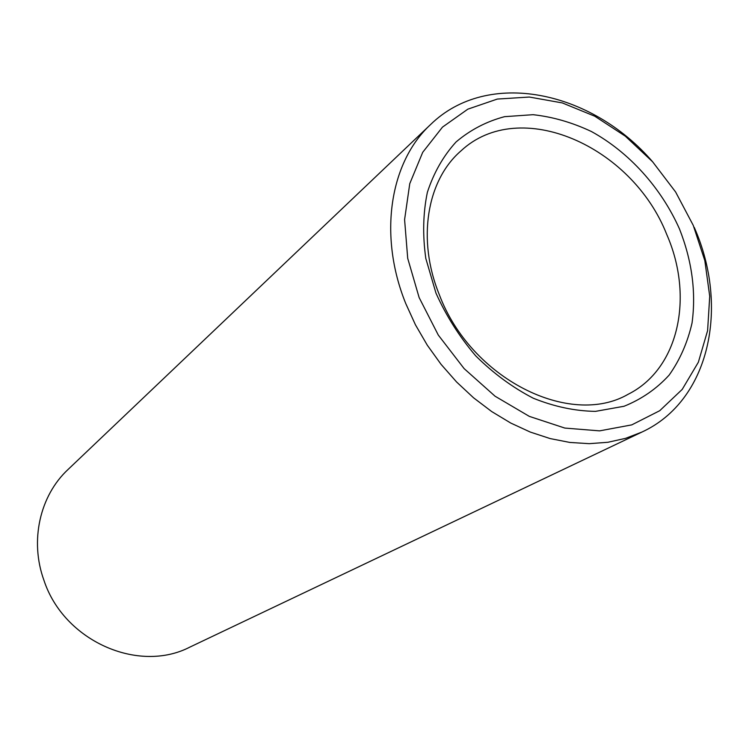 <?xml version="1.0" encoding="UTF-8"?>
<svg xmlns="http://www.w3.org/2000/svg" width="749" height="749" viewBox="0 0 749 749"><rect width="100%" height="100%" fill="white"/><g stroke="black" fill="none" stroke-linecap="round" stroke-linejoin="round"><path stroke-width="1.12" d="M430.628 124.503L67.944 469.586C39.931 495.651 29.539 540.703 43.938 580.297C63.852 641.107 138.49 673.772 189.965 647.061L642.043 432.004L625.537 438.362L607.842 442.284L589.201 443.67L569.867 442.444L550.15 438.577L530.339 432.089L510.762 423.054L491.728 411.576L473.574 397.813L456.59 381.99L441.067 364.351L427.276 345.177L415.433 324.794L405.752 303.542C378.039 235.055 389.948 161.999 430.628 124.503C487.739 68.721 591.176 90.451 652.576 161.728M693.265 225.393L675.607 191.978L652.641 161.812L625.331 136.178L594.8 116.226L562.33 102.931L529.328 97.042L497.308 99.065L467.844 109.157L442.49 127.115L422.708 152.319L409.759 183.664L404.591 219.635L407.709 258.33L419.131 297.568L438.287 335.065L464.118 368.602L495.08 396.221L529.328 416.378L564.83 428.072L599.593 430.862L631.753 424.88L659.719 410.714L682.217 389.396L698.358 362.216L707.599 330.646L709.724 296.267L704.837 260.661L693.265 225.393M679.512 229.016C692.039 260.933 696.214 292.25 692.048 322.969C687.61 342.424 679.97 359.792 669.147 375.099C656.62 388.815 641.593 399.208 624.076 406.258L595.492 411.37C575.063 411.07 554.326 406.688 533.288 398.225C512.588 387.505 493.394 373.377 475.727 355.869C459.437 336.769 446.179 315.853 435.974 293.131L425.816 258.471C422.53 235.214 423.045 213.175 427.361 192.343C433.755 172.757 443.324 155.961 456.057 141.964C470.288 129.905 486.466 121.469 504.573 116.666L533.045 114.691C552.734 116.844 572.199 122.462 591.457 131.543C629.226 152.3 661.18 187.812 679.512 229.016M439.307 294.675C470.737 378.61 569.867 428.119 628.224 394.236C678.969 368.789 694.098 296.838 666.788 234.577C632.128 145.905 519.637 96.041 460.944 150.914C426.883 180.237 416.762 239.493 439.307 294.675M694.229 227.331C729.601 307.221 709.649 400.781 642.043 432.004"/></g></svg>
